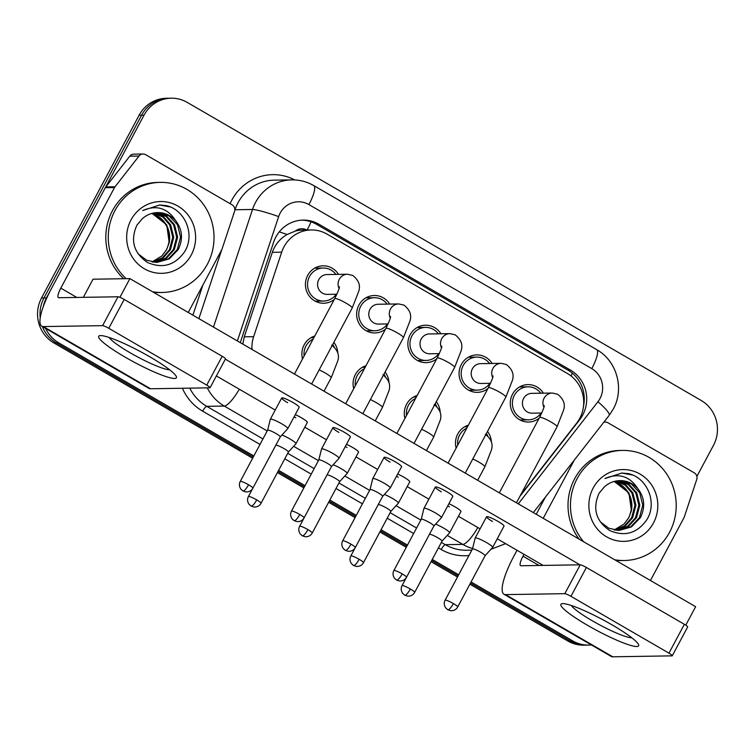 <?xml version="1.0" encoding="UTF-8"?>
<svg xmlns="http://www.w3.org/2000/svg" width="755" height="755" viewBox="0 0 755 755"><rect width="100%" height="100%" fill="white"/><g stroke="black" fill="none" stroke-linecap="round" stroke-linejoin="round"><path stroke-width="1.13" d="M302.51 358.984A18.724 17.978 -90.9 0 1 304.123 344.903A18.724 17.978 -90.9 0 1 314.75 336.05M353.718 388.683A18.724 17.978 -90.9 0 1 355.331 374.603A18.724 17.978 -90.9 0 1 365.967 365.75M404.935 418.383A18.724 17.978 -90.9 0 1 406.549 404.302A18.724 17.978 -90.9 0 1 417.175 395.45M456.143 448.074A18.724 17.978 -90.9 0 1 457.757 433.993A18.724 17.978 -90.9 0 1 468.383 425.15M334.305 299.424A18.724 17.978 -90.9 0 1 323.697 303.246A18.724 17.978 -90.9 0 1 307.691 275.415A18.724 17.978 -90.9 0 1 323.112 265.807A18.724 17.978 -90.9 0 1 338.495 274.376M385.522 329.123A18.724 17.978 -90.9 0 1 374.914 332.946A18.724 17.978 -90.9 0 1 358.899 305.114A18.724 17.978 -90.9 0 1 374.32 295.507A18.724 17.978 -90.9 0 1 389.712 304.076M436.73 358.823A18.724 17.978 -90.9 0 1 426.122 362.645A18.724 17.978 -90.9 0 1 410.116 334.814A18.724 17.978 -90.9 0 1 425.527 325.207A18.724 17.978 -90.9 0 1 440.92 333.776M487.938 388.523A18.724 17.978 -90.9 0 1 477.33 392.345A18.724 17.978 -90.9 0 1 461.324 364.514A18.724 17.978 -90.9 0 1 476.745 354.907A18.724 17.978 -90.9 0 1 492.128 363.476M539.155 418.223A18.724 17.978 -90.9 0 1 528.547 422.045A18.724 17.978 -90.9 0 1 512.532 394.214A18.724 17.978 -90.9 0 1 527.953 384.606A18.724 17.978 -90.9 0 1 543.345 393.176M520.903 494.487A33.041 31.729 89.1 0 0 522.498 492.59L576.622 423.196A33.041 31.729 89.1 0 0 579.727 418.43A33.041 31.729 89.1 0 0 567.401 373.498L327.085 234.135A33.041 31.729 89.1 0 0 311.154 229.964A33.041 31.729 89.1 0 0 281.69 252.161L253.642 336.683A33.041 31.729 89.1 0 0 251.962 349.405M306.823 230.03A11.014 10.579 89.1 0 0 295.365 231.068L287.136 234.475C280.03 238.627 275.084 244.563 272.319 252.312L244.271 336.824L242.808 344.101M295.365 231.068A33.041 31.729 -90.9 0 1 302.557 230.096L311.154 229.964M436.296 401.726A18.724 17.978 -90.9 0 1 440.203 412.343M385.078 372.036A18.724 17.978 -90.9 0 1 388.995 382.653M333.87 342.336A18.724 17.978 -90.9 0 1 337.787 352.953M487.503 431.426A18.724 17.978 -90.9 0 1 491.42 442.043M43.205 306.813A33.041 31.729 -90.9 0 1 46.451 297.914L144.035 115.156L141.581 115.194A33.041 31.729 -90.9 0 1 168.79 98.244A33.041 31.729 -90.9 0 0 141.581 115.194L43.998 297.951L141.581 115.194L139.118 115.232A33.041 31.729 -90.9 0 1 166.336 98.282L171.243 98.197A33.041 31.729 -90.9 0 1 187.174 102.378L701.14 400.433A33.041 31.729 -90.9 0 1 713.466 445.375L696.884 476.424M253.84 455.973L58.777 342.855L56.314 342.893A33.041 31.729 -90.9 0 1 42.384 326.556A33.041 31.729 -90.9 0 0 56.314 342.893L253.246 457.096L56.314 342.893L53.86 342.93A33.041 31.729 -90.9 0 1 41.534 297.989L139.118 115.232M40.213 317.846A33.041 31.729 -90.9 0 1 43.998 297.951A33.041 31.729 -90.9 0 0 40.213 317.846M591.363 644.921A33.041 31.729 -90.9 0 1 588.664 645.081A33.041 31.729 -90.9 0 1 572.734 640.91L570.28 640.948L470.478 583.077L570.28 640.948A33.041 31.729 -90.9 0 0 586.21 645.129A33.041 31.729 -90.9 0 1 570.28 640.948L567.826 640.986L469.884 584.191M458.087 575.886L431.662 560.559L458.087 575.886M406.879 546.186L380.454 530.869L406.879 546.186M355.662 516.486L329.237 501.169L355.662 516.486M304.454 486.796L278.029 471.469L304.454 486.796M588.664 645.081L583.757 645.166A33.041 31.729 -90.9 0 1 567.826 640.986M457.492 577.009L431.067 561.682M406.284 547.309L379.859 531.982M355.067 517.609L328.642 502.283M303.859 487.909L277.434 472.583M252.642 458.209L53.86 342.93M519.893 496.375L579.632 419.789A33.041 31.729 89.1 0 0 582.728 415.023A33.041 31.729 89.1 0 0 570.412 370.082L318.978 224.273A33.041 31.729 89.1 0 0 303.048 220.101A33.041 31.729 89.1 0 0 273.584 242.308L240.628 341.609A33.041 31.729 89.1 0 0 240.307 342.647M301.821 220.149A33.041 31.729 -90.9 0 1 316.524 224.31L567.949 370.12A33.041 31.729 -90.9 0 1 583.502 406.237M144.035 115.156A33.041 31.729 -90.9 0 1 171.243 98.197M58.777 342.855A33.041 31.729 -90.9 0 1 45.687 328.472M572.734 640.91L471.073 581.954M458.681 574.772L432.256 559.446M407.474 545.072L381.048 529.746M356.266 515.372L329.841 500.046M305.048 485.673L278.623 470.346M540.778 393.213A16.516 15.864 89.1 0 0 527.99 386.805A16.516 15.864 89.1 0 0 514.381 395.28A16.516 15.864 89.1 0 0 528.509 419.837A16.516 15.864 89.1 0 0 541.09 413.032M544.242 405.567C543.666 406.577 545.827 404.416 539.589 417.411A9.909 1.378 -151.9 0 1 550.565 421.734A9.909 1.378 -151.9 0 1 551.093 422.036A9.909 1.378 -151.9 0 1 557.067 426.754L563.579 410.116C565.523 404.18 563.523 398.876 557.567 394.214L552.301 393.034L531.775 393.355A9.909 9.513 89.1 0 0 523.611 398.442A9.909 9.513 89.1 0 0 532.096 413.174L541.75 413.023M475.603 537.881A9.909 1.378 -151.9 0 0 475.178 538.041A9.909 1.378 -151.9 0 0 475.159 538.079L472.46 548.97A7.154 1 -151.9 0 1 472.47 548.951A7.154 1 -151.9 0 1 472.772 548.838A7.154 1 -151.9 0 1 480.784 552.292A7.154 1 -151.9 0 1 485.097 555.699A7.154 1 -151.9 0 1 485.078 555.727L492.637 547.413A9.909 1.378 -151.9 0 0 492.666 547.375A9.909 1.378 -151.9 0 0 486.682 542.666A9.909 1.378 -151.9 0 0 475.603 537.881M487.711 435.861A16.516 15.864 89.1 0 0 486.38 433.53M466.798 428.113A16.516 15.864 89.1 0 0 459.606 435.069A16.516 15.864 89.1 0 0 457.728 445.11M442.034 541.137L449.584 532.841A9.909 1.378 -151.9 0 0 449.612 532.803A9.909 1.378 -151.9 0 0 443.629 528.085A9.909 1.378 -151.9 0 0 435.588 524.14M442.024 541.156A7.154 1 -151.9 0 0 442.043 541.118A7.154 1 -151.9 0 0 437.73 537.72A7.154 1 -151.9 0 0 429.718 534.266A7.154 1 -151.9 0 0 429.416 534.38A7.154 1 -151.9 0 0 429.406 534.417L402.037 585.653C400.745 588.202 400.952 590.778 402.67 593.364L404.765 595.214A7.154 1.727 120.1 0 0 405.02 595.27A7.154 1.727 -59.9 0 0 410.352 588.985A7.154 1 -151.9 0 0 402.037 585.653M489.57 363.514A16.516 15.864 89.1 0 0 476.773 357.106A16.516 15.864 89.1 0 0 463.174 365.58A16.516 15.864 89.1 0 0 477.302 390.137A16.516 15.864 89.1 0 0 489.882 383.332M493.034 375.867C492.449 376.877 494.61 374.716 488.372 387.711A9.909 1.378 -151.9 0 1 499.357 392.034A9.909 1.378 -151.9 0 1 499.876 392.336A9.909 1.378 -151.9 0 1 505.859 397.055L512.371 380.416C514.315 374.48 512.305 369.176 506.35 364.514L501.084 363.334L480.567 363.655A9.909 9.513 89.1 0 0 472.404 368.742A9.909 9.513 89.1 0 0 480.878 383.474L490.533 383.323M441.298 491.788A9.909 1.378 28.1 0 1 435.314 487.079A9.909 1.378 28.1 0 1 446.828 491.703A9.909 1.378 28.1 0 1 452.802 496.412L441.448 517.675A9.909 1.378 -151.9 0 0 441.448 517.675A9.909 1.378 -151.9 0 0 435.475 512.966A9.909 1.378 -151.9 0 0 424.385 508.181A9.909 1.378 -151.9 0 0 423.97 508.341A9.909 1.378 -151.9 0 0 423.951 508.389L421.252 519.27A7.154 1 -151.9 0 0 421.243 519.289M433.87 526.027A7.154 1 -151.9 0 0 433.889 525.999A7.154 1 -151.9 0 0 429.567 522.592A7.154 1 -151.9 0 0 421.564 519.138A7.154 1 -151.9 0 0 421.262 519.251L393.884 570.525C392.581 573.073 392.798 575.65 394.506 578.236L396.601 580.085A7.154 1.727 120.1 0 0 396.856 580.151A7.154 1.727 -59.9 0 0 402.198 573.866A7.154 1 -151.9 0 0 393.884 570.525M438.362 333.814A16.516 15.864 89.1 0 0 425.565 327.406A16.516 15.864 89.1 0 0 411.956 335.881A16.516 15.864 89.1 0 0 426.084 360.446A16.516 15.864 89.1 0 0 438.674 353.633M441.817 346.177C441.241 347.177 443.402 345.026 437.164 358.021A9.909 1.378 -151.9 0 1 448.14 362.334A9.909 1.378 -151.9 0 1 448.668 362.645A9.909 1.378 -151.9 0 1 454.652 367.355L461.154 350.716C463.098 344.78 461.097 339.476 455.142 334.814L449.876 333.635L429.359 333.955A9.909 9.513 89.1 0 0 421.196 339.042A9.909 9.513 89.1 0 0 429.67 353.774L439.325 353.623M373.178 478.481A9.909 1.378 -151.9 0 0 372.753 478.642A9.909 1.378 -151.9 0 0 372.734 478.689L370.035 489.57A7.154 1 -151.9 0 0 370.035 489.589A7.154 1 -151.9 0 1 370.356 489.448A7.154 1 -151.9 0 1 378.359 492.892A7.154 1 -151.9 0 1 382.672 496.299A7.154 1 -151.9 0 1 382.653 496.328L390.212 488.013A9.909 1.378 -151.9 0 0 390.241 487.975A9.909 1.378 -151.9 0 0 384.257 483.266A9.909 1.378 -151.9 0 0 373.178 478.481M387.145 304.114A16.516 15.864 89.1 0 0 374.357 297.715A16.516 15.864 89.1 0 0 360.748 306.19A16.516 15.864 89.1 0 0 374.876 330.747A16.516 15.864 89.1 0 0 387.457 323.933M390.609 316.477C390.033 317.477 392.185 315.326 385.947 328.321A9.909 1.378 -151.9 0 1 396.932 332.644A9.909 1.378 -151.9 0 1 397.46 332.946A9.909 1.378 -151.9 0 1 403.434 337.655L409.946 321.017C411.89 315.08 409.889 309.776 403.934 305.114L398.668 303.935L378.142 304.256A9.909 9.513 89.1 0 0 369.978 309.342A9.909 9.513 89.1 0 0 378.453 324.084L388.108 323.923M321.97 448.781A9.909 1.378 -151.9 0 0 321.545 448.942A9.909 1.378 -151.9 0 0 321.526 448.989L318.827 459.87A7.154 1 -151.9 0 1 318.836 459.861A7.154 1 -151.9 0 1 319.139 459.748A7.154 1 -151.9 0 1 327.151 463.202A7.154 1 -151.9 0 1 331.464 466.599A7.154 1 -151.9 0 1 331.445 466.628L339.004 458.323A9.909 1.378 -151.9 0 0 339.033 458.276A9.909 1.378 -151.9 0 0 333.049 453.566A9.909 1.378 -151.9 0 0 321.97 448.781M335.937 274.424A16.516 15.864 89.1 0 0 323.14 268.016A16.516 15.864 89.1 0 0 309.541 276.49A16.516 15.864 89.1 0 0 323.668 301.047A16.516 15.864 89.1 0 0 336.249 294.242M339.401 286.777C338.816 287.778 340.977 285.626 334.739 298.621A9.909 1.378 -151.9 0 1 345.714 302.944A9.909 1.378 -151.9 0 1 346.243 303.246A9.909 1.378 -151.9 0 1 352.226 307.955L358.738 291.317C360.682 285.381 358.672 280.086 352.717 275.415L347.451 274.235L326.934 274.565A9.909 9.513 89.1 0 0 318.77 279.643A9.909 9.513 89.1 0 0 327.245 294.384L336.9 294.233M252.878 488.174C251.453 490.712 249.159 491.967 245.998 491.939L242.968 490.995A7.154 1.727 120.1 0 0 243.223 491.052A7.154 1.727 -59.9 0 0 248.555 484.767A7.154 1 -151.9 0 1 252.878 488.174L280.256 436.9A7.154 1 -151.9 0 0 280.256 436.9L287.787 428.623A9.909 1.378 -151.9 0 0 287.815 428.576A9.909 1.378 -151.9 0 0 281.841 423.866A9.909 1.378 -151.9 0 0 270.752 419.091A9.909 1.378 -151.9 0 0 270.328 419.242A9.909 1.378 -151.9 0 0 270.318 419.289L267.619 430.171M280.256 436.9A7.154 1 -151.9 0 0 275.934 433.502A7.154 1 -151.9 0 0 267.931 430.048A7.154 1 -151.9 0 0 267.629 430.161A7.154 1 -151.9 0 0 267.61 430.19M436.503 406.162A16.516 15.864 89.1 0 0 435.173 403.831M415.59 398.413A16.516 15.864 89.1 0 0 408.389 405.369A16.516 15.864 89.1 0 0 406.511 415.41M390.826 511.437L398.366 503.141A9.909 1.378 -151.9 0 0 398.395 503.104A9.909 1.378 -151.9 0 0 392.421 498.394A9.909 1.378 -151.9 0 0 384.37 494.44M390.816 511.456A7.154 1 -151.9 0 0 390.835 511.428A7.154 1 -151.9 0 0 386.513 508.021A7.154 1 -151.9 0 0 378.51 504.566A7.154 1 -151.9 0 0 378.208 504.68A7.154 1 -151.9 0 0 378.189 504.717L350.83 555.954C349.527 558.502 349.744 561.078 351.452 563.664L353.548 565.514A7.154 1.727 120.1 0 0 353.802 565.57A7.154 1.727 -59.9 0 0 359.144 559.295A7.154 1 -151.9 0 0 350.83 555.954M385.286 376.462A16.516 15.864 89.1 0 0 383.955 374.131M364.382 368.714A16.516 15.864 89.1 0 0 357.181 375.669A16.516 15.864 89.1 0 0 355.303 385.711M312.249 532.992C310.815 535.531 308.521 536.786 305.369 536.758L302.34 535.814A7.154 1.727 120.1 0 0 302.595 535.88A7.154 1.727 -59.9 0 0 307.927 529.595A7.154 1 -151.9 0 1 312.249 532.992L339.618 481.728A7.154 1 -151.9 0 0 339.618 481.728L347.158 473.442A9.909 1.378 -151.9 0 0 347.187 473.404A9.909 1.378 -151.9 0 0 341.203 468.695A9.909 1.378 -151.9 0 0 333.163 464.74M339.618 481.728A7.154 1 -151.9 0 0 335.305 478.321A7.154 1 -151.9 0 0 327.302 474.867A7.154 1 -151.9 0 0 326.99 474.98A7.154 1 -151.9 0 0 326.981 475.018M334.078 346.762A16.516 15.864 89.1 0 0 332.747 344.431M313.165 339.023A16.516 15.864 89.1 0 0 305.973 345.979A16.516 15.864 89.1 0 0 304.095 356.011M261.032 503.302C259.607 505.841 257.313 507.096 254.152 507.058L251.132 506.114A7.154 1.727 120.1 0 0 251.377 506.18A7.154 1.727 -59.9 0 0 256.719 499.895A7.154 1 -151.9 0 1 261.032 503.302L288.41 452.028A7.154 1 -151.9 0 1 288.391 452.056L295.951 443.742A9.909 1.378 -151.9 0 0 295.979 443.704A9.909 1.378 -151.9 0 0 289.995 438.995A9.909 1.378 -151.9 0 0 281.955 435.04M288.41 452.028A7.154 1 -151.9 0 0 284.088 448.621A7.154 1 -151.9 0 0 276.085 445.176A7.154 1 -151.9 0 0 275.783 445.28A7.154 1 -151.9 0 0 275.773 445.318L248.404 496.554C247.111 499.112 247.319 501.679 249.027 504.274L251.132 506.114M583.596 541.731A55.058 52.878 -90.9 0 1 577.122 478.661A55.058 52.878 -90.9 0 1 622.479 450.414A55.058 52.878 -90.9 0 1 669.562 532.275A55.058 52.878 -90.9 0 1 624.215 560.521A55.058 52.878 -90.9 0 1 614.721 559.776M579.01 539.07A55.058 52.878 -90.9 0 1 574.668 478.698A55.058 52.878 -90.9 0 1 620.015 450.452L622.479 450.414M613.749 481.558A24.896 23.905 -90.9 0 1 631.406 510.729L628.726 517.845L624.045 523.998L614.202 529.972M624.045 523.998L628.604 517.93C633.7 506.69 632.218 496.573 624.14 487.56L618.26 483.304M618.76 530.435L630.718 526.782L639.428 517.666L642.76 505.161L639.683 492.76L631.218 483.842L619.657 480.633M600.216 521.799L608.917 528.292L619.251 530.425L631.473 526.896L640.4 517.647C645.468 507.2 644.647 497.583 637.937 488.768C629.717 476.084 618.722 472.677 604.944 478.557L621.875 473.026L628.538 473.668C647.318 477.773 657.784 502.953 646.658 519.997C636.965 533.455 624.621 536.956 609.644 530.482C595.837 520.931 592.335 508.492 599.111 493.166L604.472 486.815A24.896 23.905 -90.9 0 1 619.883 480.624A24.896 23.905 -90.9 0 1 637.937 488.768M616.807 530.34L627.698 526.273L635.521 517.722L638.853 505.218L635.785 492.826L628.188 484.465L617.684 480.765M617.297 530.378L628.453 526.405L636.503 517.703L639.834 505.208L636.758 492.807L628.943 484.304L618.175 480.718M614.853 530.095L624.63 525.735L631.624 517.788L634.955 505.284L631.878 492.883L625.121 485.116L615.712 481.077M615.344 530.17L625.404 525.876L632.596 517.77L635.927 505.265L632.86 492.864L625.895 484.946L616.203 480.982M631.406 510.729L628.953 492.93L614.23 481.426M653.481 522.951A35.91 34.485 -90.9 0 1 606.595 536.833A35.91 34.485 -90.9 0 1 593.203 487.985A35.91 34.485 -90.9 0 1 640.089 474.102A35.91 34.485 -90.9 0 1 653.481 522.951M624.215 560.521L621.752 560.559A55.058 52.878 -90.9 0 1 615.589 560.285M632.445 474.999L621.629 473.026M126.17 278.68A55.058 52.878 -90.9 0 1 114.93 210.626A55.058 52.878 -90.9 0 1 160.277 182.38A55.058 52.878 -90.9 0 1 207.37 264.231A55.058 52.878 -90.9 0 1 162.014 292.487A55.058 52.878 -90.9 0 1 152.529 291.741M123.716 278.718A55.058 52.878 -90.9 0 1 112.467 210.664A55.058 52.878 -90.9 0 1 157.823 182.417L160.277 182.38M151.547 213.523A24.896 23.905 -90.9 0 1 169.205 242.695L166.534 249.811L161.853 255.964L152 261.938M161.853 255.964L166.402 249.896C171.508 238.655 170.017 228.538 161.938 219.526L156.059 215.26M156.559 262.4L168.525 258.739L177.227 249.622L180.558 237.127L177.482 224.726L169.016 215.807L157.455 212.589M138.023 253.765L146.715 260.258L157.049 262.391L169.271 258.861L178.199 249.612C183.267 239.165 182.446 229.539 175.745 220.734C167.525 208.05 156.521 204.643 142.742 210.513L159.673 204.982L166.336 205.634C185.126 209.739 195.583 234.918 184.456 251.962C174.764 265.42 162.429 268.912 147.442 262.447C133.644 252.897 130.134 240.458 136.91 225.132L142.27 218.78A24.896 23.905 -90.9 0 1 157.682 212.589A24.896 23.905 -90.9 0 1 175.745 220.734M154.605 262.306L165.496 258.238L173.329 249.688L176.661 237.183L173.584 224.782L165.987 216.43L155.483 212.731M155.096 262.344L166.26 258.37L174.301 249.669L177.633 237.174L174.556 224.773L166.751 216.27L155.974 212.684M152.652 262.06L162.438 257.7L169.422 249.754L172.753 237.249L169.686 224.848L162.929 217.081L153.51 213.042M153.142 262.136L163.203 257.842L170.404 249.735L173.735 237.23L170.658 224.83L163.693 216.911L154.001 212.948M169.205 242.695L166.761 224.896L152.038 213.382M191.289 254.907A35.91 34.485 -90.9 0 1 144.403 268.799A35.91 34.485 -90.9 0 1 131.002 219.95A35.91 34.485 -90.9 0 1 177.897 206.068A35.91 34.485 -90.9 0 1 191.289 254.907M162.014 292.487L159.56 292.525A55.058 52.878 -90.9 0 1 153.397 292.251M170.252 206.955L159.437 204.992M612.041 624.866A44.045 6.144 28.1 0 1 638.145 643.864A44.045 6.144 28.1 0 1 587.466 625.263A44.045 6.144 28.1 0 1 562.777 603.623A44.045 6.144 28.1 0 1 612.041 624.866M571.384 605.529A35.24 4.917 -151.9 0 0 592.298 620.78A35.24 4.917 -151.9 0 0 631.765 637.777M603.792 422.272A5.502 5.285 89.1 0 1 607.869 422.743L694.307 472.866A5.502 5.285 89.1 0 1 696.733 479.482L684.313 516.911A5.502 5.285 89.1 0 1 683.936 517.788L650.451 580.501M545.393 497.13L536.248 514.268M517.015 550.272L513.787 556.331A44.045 10.645 -59.9 0 0 503.972 594.242A44.045 10.645 -59.9 0 0 505.529 594.61L564.816 593.675L580.227 564.816L520.931 565.759A11.014 2.661 120.1 0 1 520.544 565.665A11.014 2.661 120.1 0 1 522.998 556.19L523.998 554.321M503.972 594.242L611.201 656.425A44.045 10.645 -59.9 0 0 612.758 656.803L672.044 655.859A5.502 0.764 -151.9 0 0 672.28 655.774A5.502 0.764 -151.9 0 0 668.958 653.16L684.37 624.3A5.502 0.764 28.1 0 1 687.692 626.914L672.28 655.774M580.227 564.816A5.502 0.764 28.1 0 1 586.38 567.477L570.969 596.337L668.958 653.16M570.969 596.337A5.502 0.764 -151.9 0 0 564.816 593.675M586.38 567.477L684.37 624.3M543.222 518.317L574.357 459.993M149.839 356.832A44.045 6.144 28.1 0 1 175.943 375.83A44.045 6.144 28.1 0 1 125.264 357.219A44.045 6.144 28.1 0 1 100.575 335.588A44.045 6.144 28.1 0 1 149.839 356.832M109.182 337.494A35.24 4.917 -151.9 0 0 130.096 352.745A35.24 4.917 -151.9 0 0 169.573 369.742M115.024 186.778A5.502 5.285 89.1 0 0 114.505 187.57L105.294 187.712A5.502 5.285 -90.9 0 1 105.804 186.919L115.024 186.778L139.005 156.04A5.502 5.285 89.1 0 1 145.677 154.699L232.106 204.831A5.502 5.285 89.1 0 1 234.541 211.438L222.112 248.876A5.502 5.285 89.1 0 1 221.734 249.754L188.25 312.466M105.294 187.712L51.585 288.297A44.045 10.645 -59.9 0 0 41.78 326.207A44.045 10.645 -59.9 0 0 43.328 326.575L102.614 325.641L118.025 296.781L58.739 297.725A11.014 2.661 120.1 0 1 58.352 297.63A11.014 2.661 120.1 0 1 60.806 288.146L114.505 187.57M105.804 186.919L129.785 156.181A5.502 5.285 -90.9 0 1 133.805 154.152L143.016 154.011M41.78 326.207L149.009 388.391A44.045 10.645 -59.9 0 0 150.556 388.759L209.843 387.825A5.502 0.764 -151.9 0 0 210.079 387.74A5.502 0.764 -151.9 0 0 206.757 385.125L222.168 356.266A5.502 0.764 28.1 0 1 225.49 358.88L210.079 387.74M118.025 296.781A5.502 0.764 28.1 0 1 124.188 299.442L108.777 328.302L206.757 385.125M108.777 328.302A5.502 0.764 -151.9 0 0 102.614 325.641M124.188 299.442L222.168 356.266M295.28 414.608A9.909 1.378 28.1 0 1 301.349 417.732A9.909 1.378 28.1 0 1 307.323 422.451L295.979 443.704M346.488 444.308A9.909 1.378 28.1 0 1 352.557 447.432A9.909 1.378 28.1 0 1 358.54 452.141L347.187 473.404M397.696 474.008A9.909 1.378 28.1 0 1 403.774 477.132A9.909 1.378 28.1 0 1 409.748 481.841L398.395 503.104M287.664 402.698A9.909 1.378 28.1 0 1 281.681 397.989A9.909 1.378 28.1 0 1 293.185 402.613A9.909 1.378 28.1 0 1 299.169 407.322L287.815 428.576M338.872 432.398A9.909 1.378 28.1 0 1 332.898 427.689A9.909 1.378 28.1 0 1 344.403 432.313A9.909 1.378 28.1 0 1 350.377 437.022L339.033 458.276M390.08 462.098A9.909 1.378 28.1 0 1 384.106 457.379A9.909 1.378 28.1 0 1 395.611 462.003A9.909 1.378 28.1 0 1 401.594 466.722L390.241 487.975M448.914 503.708A9.909 1.378 28.1 0 1 454.982 506.831A9.909 1.378 28.1 0 1 460.956 511.541L449.612 532.803M492.505 521.488A9.909 1.378 28.1 0 1 486.531 516.779A9.909 1.378 28.1 0 1 498.036 521.403A9.909 1.378 28.1 0 1 504.01 526.112L492.666 547.375M83.361 297.328L93.035 279.208L129.898 278.623L695.629 606.699L685.776 625.159M225.339 359.163L579.982 564.825M543.119 565.41L497.243 538.806M480.086 528.849L458.427 516.288M428.868 499.149L407.209 486.598M377.66 469.459L356.001 456.898M326.443 439.759L304.784 427.198M275.235 410.059L216.383 375.933M449.452 506.916A9.909 1.378 28.1 0 1 447.743 505.888M398.244 477.217A9.909 1.378 28.1 0 1 396.535 476.188M347.026 447.517A9.909 1.378 28.1 0 1 345.318 446.488M295.818 417.826A9.909 1.378 28.1 0 1 294.11 416.798M129.898 278.623L119.913 297.319M279.265 231.87A33.041 3.152 18.4 0 1 287.136 234.475M571.054 375.971A33.041 7.984 -59.9 0 0 572.318 373.168M307.077 230.02A33.041 7.984 -59.9 0 0 311.069 221.819M244.271 336.824L253.642 336.683M272.319 252.312L281.69 252.161M41.534 297.989L46.451 297.914M567.949 370.12L570.412 370.082M518.289 503.849L597.932 401.754A22.027 21.149 89.1 0 0 599.989 398.574A22.027 21.149 89.1 0 0 591.778 368.619L308.908 204.577A22.027 21.149 89.1 0 0 280.152 213.099A22.027 21.149 89.1 0 0 278.652 216.6L237.381 340.949M597.932 401.754A22.027 3.954 38 0 1 609.153 415.401L613.277 409.05C624.649 388.929 616.854 360.739 596.686 349.659A22.027 5.323 120.1 0 1 591.778 368.619M213.476 327.094L252.519 209.475A44.045 42.299 -90.9 0 1 255.52 202.472A44.045 42.299 -90.9 0 1 291.798 179.869L274.291 180.143A44.045 42.299 89.1 0 0 238.014 202.746A44.045 42.299 89.1 0 0 235.003 209.758L234.767 210.475M234.824 209.748A5.502 0.529 -161.6 0 0 235.003 209.758L252.519 209.475A22.027 2.105 18.4 0 1 278.652 216.6M468.949 555.538A49.556 47.584 -90.9 0 1 441.184 549.498L438.428 547.903M413.636 533.53L387.211 518.204M362.428 503.83L336.003 488.504M311.211 474.131L284.786 458.804M260.003 444.431L202.651 411.173A49.556 47.584 -90.9 0 1 182.408 388.259M192.903 315.156L202.887 285.05M230.115 203.671A49.556 47.584 -90.9 0 1 294.743 179.926M472.573 548.498A44.045 42.299 -90.9 0 1 462.796 544.393L445.29 544.666A44.045 42.299 89.1 0 0 466.524 550.235L471.828 550.15M221.715 249.792L198.876 318.619M267.195 430.963L224.273 406.067L206.757 406.341L262.948 438.929M239.307 389.221A22.027 5.323 120.1 0 1 224.273 406.067A44.045 42.299 -90.9 0 1 207.285 387.862M189.779 388.145A44.045 42.299 89.1 0 0 206.757 406.341A5.502 1.331 -59.9 0 0 202.651 411.173M477.83 527.547A22.027 5.323 120.1 0 1 462.796 544.393L447.262 535.389M420.828 520.053L396.054 505.69M369.62 490.354L344.846 475.99M318.412 460.663L293.629 446.29M287.731 453.302L314.155 468.619M338.938 483.002L365.363 498.319M390.156 512.692L416.581 528.019M441.364 542.392L445.29 544.666A5.502 1.331 -59.9 0 0 441.184 549.498M596.686 349.659L313.816 185.626A22.027 5.323 120.1 0 1 308.908 204.577M578.953 419.799L579.632 419.789M316.524 224.31L318.978 224.273M453.406 603.566A7.154 1.727 -59.9 0 1 448.074 609.851A7.154 1.727 120.1 0 1 447.819 609.785L450.839 610.729C454 610.757 456.294 609.502 457.719 606.963A7.154 1 -151.9 0 0 453.406 603.566A7.154 1 -151.9 0 0 445.091 600.225L472.47 548.951M552.301 393.034A9.909 9.513 89.1 0 0 543.893 407.266M404.765 595.214L407.785 596.157C410.947 596.186 413.24 594.931 414.665 592.392A7.154 1 -151.9 0 0 410.352 588.985M485.342 434.276C491.297 438.938 493.298 444.242 491.354 450.178L484.842 466.816A9.909 1.378 -151.9 0 0 478.868 462.098A9.909 1.378 -151.9 0 0 478.34 461.796A9.909 1.378 -151.9 0 0 472.79 458.974M396.601 580.085L399.631 581.029C402.793 581.057 405.086 579.812 406.511 577.264A7.154 1 -151.9 0 0 402.198 573.866M501.084 363.334A9.909 9.513 89.1 0 0 492.685 377.566M350.981 544.166A7.154 1.727 -59.9 0 1 345.648 550.452A7.154 1.727 120.1 0 1 345.394 550.386L348.423 551.329C351.575 551.367 353.868 550.112 355.303 547.573A7.154 1 -151.9 0 0 350.981 544.166A7.154 1 -151.9 0 0 342.676 540.825L370.044 489.561M449.876 333.635A9.909 9.513 89.1 0 0 441.477 347.866M299.773 514.466A7.154 1.727 -59.9 0 1 294.431 520.752A7.154 1.727 120.1 0 1 294.186 520.695L297.206 521.639C300.367 521.667 302.661 520.412 304.086 517.873A7.154 1 -151.9 0 0 299.773 514.466A7.154 1 -151.9 0 0 291.458 511.126L318.836 459.861M398.668 303.935A9.909 9.513 89.1 0 0 390.259 318.166M347.451 274.235A9.909 9.513 89.1 0 0 339.052 288.467M248.555 484.767A7.154 1 -151.9 0 0 240.25 481.426L267.629 430.161M353.548 565.514L356.577 566.458C359.739 566.486 362.032 565.231 363.457 562.692A7.154 1 -151.9 0 0 359.144 559.295M434.125 404.576C440.08 409.238 442.09 414.542 440.137 420.478L433.634 437.117A9.909 1.378 -151.9 0 0 427.651 432.407A9.909 1.378 -151.9 0 0 427.122 432.096A9.909 1.378 -151.9 0 0 421.583 429.274M382.917 374.876C388.872 379.538 390.873 384.842 388.929 390.779L382.417 407.417A9.909 1.378 -151.9 0 0 376.443 402.708A9.909 1.378 -151.9 0 0 375.914 402.406A9.909 1.378 -151.9 0 0 370.375 399.584M307.927 529.595A7.154 1 -151.9 0 0 299.622 526.254L326.981 474.999M331.7 345.177C337.655 349.848 339.665 355.143 337.721 361.079L331.209 377.717A9.909 1.378 -151.9 0 0 325.226 373.008A9.909 1.378 -151.9 0 0 324.707 372.706A9.909 1.378 -151.9 0 0 319.157 369.884M256.719 499.895A7.154 1 -151.9 0 0 248.404 496.554M505.529 594.61L612.758 656.803M522.998 556.19L539.013 565.467M43.328 326.575L150.556 388.759M60.806 288.146L76.812 297.432M139.005 156.04L129.785 156.181M490.939 549.281L505.623 543.666M313.816 185.626C306.992 181.7 299.65 179.784 291.798 179.869M533.341 512.579L609.153 415.401M527.99 386.805L519.525 386.938M539.589 417.411L499.31 492.845M486.531 516.779L475.178 538.041M528.509 419.837L520.053 419.969M557.067 426.754L516.467 502.792M457.719 606.963L485.097 555.699M445.091 600.225C443.798 602.773 444.006 605.35 445.724 607.935L447.819 609.785M467.562 426.679L464.75 426.726M484.842 466.816L477.651 480.284M414.665 592.392L442.043 541.118M476.773 357.106L468.317 357.238M488.372 387.711L448.092 463.145M435.314 487.079L423.97 508.341M477.302 390.137L468.836 390.278M505.859 397.055L465.25 473.102M406.511 577.264L433.889 525.999L441.42 517.713M425.565 327.406L417.109 327.547M437.164 358.021L396.885 433.445M384.106 457.379L372.753 478.642M426.084 360.446L417.628 360.579M454.652 367.355L414.042 443.402M355.303 547.573L382.672 496.299M342.676 540.825C341.373 543.383 341.581 545.95 343.298 548.545L345.394 550.386M374.357 297.715L365.892 297.848M385.947 328.321L345.677 403.755M332.898 427.689L321.545 448.942M374.876 330.747L366.42 330.879M403.434 337.655L362.834 413.702M304.086 517.873L331.464 466.599M291.458 511.126C290.165 513.683 290.373 516.25 292.081 518.845L294.186 520.695M323.14 268.016L314.684 268.148M334.739 298.621L294.459 374.055M281.681 397.989L270.328 419.242M323.668 301.047L315.203 301.179M352.226 307.955L311.617 384.002M240.25 481.426C238.948 483.983 239.156 486.55 240.873 489.146L242.968 490.995M416.354 396.988L413.542 397.026M433.634 437.117L426.433 450.584M363.457 562.692L390.835 511.428M365.146 367.289L362.325 367.336M382.417 407.417L375.226 420.894M299.622 526.254C298.319 528.802 298.527 531.378 300.245 533.964L302.34 535.814M313.929 337.589L311.117 337.636M331.209 377.717L324.018 391.194M605.217 422.045L603.953 422.064"/></g></svg>
